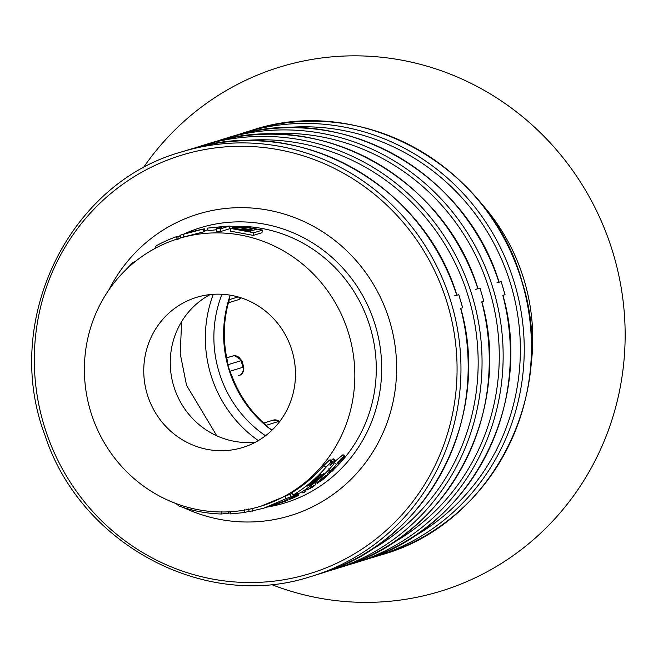 <?xml version="1.0" encoding="UTF-8"?>
<svg xmlns="http://www.w3.org/2000/svg" width="658" height="658" viewBox="0 0 658 658"><rect width="100%" height="100%" fill="white"/><g stroke="black" fill="none" stroke-linecap="round" stroke-linejoin="round"><path stroke-width="0.99" d="M252.68 230.506L250.04 231.32L235.219 228.663L252.68 230.506M253.873 232.743L262.526 230.078L245.483 226.994L232.71 227.142L237.464 228.038L230.514 228.416L253.873 232.743L253.305 235.391L261.958 232.726L262.526 230.078M256.669 229.28L253.692 230.201L237.579 227.38L245.73 227.446L256.669 229.28M230.514 228.416L230.423 231.139L253.305 235.391M216.301 228.828L216.449 231.55L220.833 231.46L220.759 228.737L229.42 226.072L207.558 228.112L223.942 226.475L216.301 228.828L220.759 228.737M220.833 231.46L229.486 228.795L229.42 226.072M183.105 234.338L204.334 228.811L192.449 231.468L182.241 234.602L183.105 234.338L183.886 236.954L203.873 231.789L203.363 229.107M180.802 237.925L179.955 235.325L182.241 234.602M199.464 229.864L185.49 233.615L199.464 229.864M203.873 231.789L204.835 231.493L204.334 228.811M321.096 474.27L308.24 485.801L306.965 486.196L321.162 474.27M293.04 495.104L300.106 492.932C312.484 485.472 323.423 476.219 332.923 465.173L335.621 460.584L334.683 460.871L330.086 465.453L332.323 461.603L331.385 461.891L325.858 467.353C316.358 478.399 305.419 487.652 293.04 495.104L291.675 492.743C303.823 485.448 314.557 476.367 323.868 465.519L325.858 467.353M333.548 458.856L335.819 460.6L333.548 458.856L331.04 460.394M330.258 459.868L332.487 461.612L330.258 459.868L329.313 460.156L323.868 465.519M323.876 473.415L311.02 484.946L309.745 485.341L323.942 473.415M119.641 276.278L132.645 262.731L135.828 261.07M232.422 377.297L229.913 371.268A6.827 2.961 -24.1 0 0 229.881 371.499L231.855 375.784C238.714 394.084 249.25 409.745 263.463 422.773L268.258 427.585A116.096 111.761 72.9 0 1 228.507 368.126A116.096 111.761 72.9 0 1 229.724 296.659A116.096 111.761 72.9 0 1 230.234 295.171M229.881 371.499L227.824 364.54A6.827 2.912 171.3 0 0 227.981 364.713L226.796 358.149M228.285 303.231L228.959 302.631L229.091 299.719A6.827 3.923 11.7 0 0 228.926 299.958L228.301 303.198C223.391 321.844 223.013 340.729 227.166 359.852L227.824 364.54M228.926 299.958L229.724 296.659L229.091 299.719L238.122 296.939M272.28 429.929L271.326 429.551A6.827 1.982 -57.3 0 0 271.392 429.707L272.067 430.135M271.392 429.707L268.258 427.585L271.326 429.551L273.259 428.958M229.913 371.268L228.507 368.126L227.981 364.713L241.05 360.691L242.975 367.246L243.756 366.991C244.521 375.076 237.645 376.072 238.681 375.619A6.827 6.572 -107.1 0 0 242.975 367.246L229.913 371.268M265.799 425.233A6.827 3.89 135.6 0 0 266.062 425.339L264.269 422.872L273.152 420.141A6.827 6.572 72.9 0 1 279.132 421.317L279.584 421.688M279.905 421.268A21.854 3.413 128.6 0 0 279.132 421.317L266.062 425.339L268.258 427.585A116.096 111.761 72.9 0 0 271.844 430.34M230.341 295.187L229.724 296.659M460.773 308.331C492.085 417.55 427.593 541.246 322.733 572.871L311.876 576.252A221.943 213.661 -107.1 0 0 451.602 304.004A221.943 213.661 -107.1 0 0 181.271 152.014C68.021 183.401 1.653 321.696 45.073 435.596C80.449 544.24 204.334 610.632 309.235 577.041A221.943 213.661 -107.1 0 0 311.876 576.252L309.235 577.041M322.733 572.871A221.943 213.661 -107.1 0 0 460.649 308.363L462.664 307.747L458.807 294.644L456.792 295.261A221.943 213.661 -107.1 0 0 197.466 147.252L192.794 148.486M197.466 147.252L197.474 147.244C302.803 117.239 424.065 186.453 456.915 295.228L456.792 295.261M108.924 289.841A157.681 151.801 72.9 0 1 199.793 213.562A157.681 151.801 72.9 0 1 396.379 377.141A157.681 151.801 72.9 0 1 183.5 507.565M178.26 504.974A157.681 151.801 72.9 0 1 174.534 502.975M462.632 307.755L458.774 294.652L454.563 295.87M347.087 565.28L364.919 559.884A221.943 213.661 -107.1 0 0 502.835 295.376L505.048 294.694L501.199 281.591L498.978 282.274A221.943 213.661 -107.1 0 0 239.652 134.265L235.186 135.433M239.652 134.265L239.66 134.257C344.989 104.252 466.251 173.465 499.101 282.241L498.978 282.274M354.07 563.264A221.943 213.661 -107.1 0 0 493.796 291.017A221.943 213.661 -107.1 0 0 223.465 139.027L235.062 135.474M325.998 571.769L343.83 566.374C448.682 534.748 513.174 411.061 481.862 301.833M343.821 566.382A221.943 213.661 -107.1 0 0 481.738 301.874L483.827 301.232L480.003 288.114L475.759 289.339M483.827 301.232L480.003 288.114M479.97 288.13L477.889 288.772A221.943 213.661 -107.1 0 0 218.555 140.754L213.99 141.964M218.555 140.754L218.571 140.754C323.892 110.741 445.162 179.955 478.004 288.73L477.889 288.772M505.023 294.71L501.166 281.608M501.199 281.591L496.955 282.817M364.919 559.884L364.927 559.884C469.779 528.259 534.271 404.563 502.959 295.335M181.271 152.014L192.671 148.519M315.346 484.839C312.435 488.08 304.095 491.181 314.17 485.267L306.949 490.12L315.346 484.839M308.915 488.902L314.17 485.267M304.81 489.971L305.707 491.559L302.935 492.982L305.707 491.559M304.267 490.325L305.073 491.748M315.601 481.302L317.189 483.515M314.878 482.635L315.848 484M292.037 498.501L298.798 495.129L298.016 493.574M302.211 491.641L302.935 492.982M291.642 498.665C303.873 493.27 297.317 495.161 289.306 499.364L292.053 498.534M290.326 499.077L296.807 496.124L290.285 498.978M278.712 503.567L277.66 503.896M332.685 468.652L333.68 469.697L331.591 470.215L337.858 465.231L339.495 463.372L337.381 463.915L345.121 456.397L343.032 454.703L335.843 460.625M260.807 506.232A139.998 134.775 72.9 0 1 90.286 410.353A139.998 134.775 72.9 0 1 178.425 238.632A139.998 134.775 72.9 0 1 348.937 334.511A139.998 134.775 72.9 0 1 260.807 506.232L292.053 493.401M328.169 474.344C324.723 476.104 321.244 478.86 317.748 482.594L318.127 482.569C322.494 480.184 325.842 477.445 328.169 474.344L326.36 472.296M275.357 504.604L287.283 500.524L274.427 504.752M283.072 502.013L283.565 501.873M273.415 505.105L272.864 505.303M244.431 509.81L244.875 512.508L230.382 513.914L230.218 511.2M249.012 511.233L244.875 512.508M249.25 511.611L263.784 508.173L291.354 496.42L297.243 494.602L284.24 501.067L264.697 507.894M267.312 507.088L266.251 507.408M319.969 481.121L319.648 481.146C322.033 478.547 324.262 476.828 326.343 475.964L319.763 480.858M345.121 456.397C343.509 455.961 340.622 458.659 336.477 464.515L328.712 472.403L331.986 471.391L333.68 469.697M327.519 471.112L328.712 472.403M230.596 512.927L221.466 513.997C206.604 513.61 192.128 510.838 178.03 505.681L178.441 504.415M216.35 229.724L208.027 230.802L207.558 228.112M156.053 247.885L155.453 246.84C154.276 245.755 176.434 236.082 176.311 236.896L177.66 236.576L178.68 239.109M150.238 251.142L155.387 248.239M143.041 168.152A274.147 263.916 72.9 0 1 282.94 66.121A274.147 263.916 72.9 0 1 613.593 254.843A274.147 263.916 72.9 0 1 543.163 530.792A274.147 263.916 72.9 0 1 271.186 584.403M332.973 569.754A221.943 213.661 -107.1 0 0 472.699 297.515A221.943 213.661 -107.1 0 0 202.368 145.517L213.866 141.996M197.441 297.095A78.532 75.604 72.9 0 1 292.02 350.673A78.532 75.604 72.9 0 1 242.72 447.489A78.532 75.604 72.9 0 1 147.359 394.677A78.532 75.604 72.9 0 1 196.512 297.375A78.532 75.604 72.9 0 1 197.441 297.095M255.575 442.135A78.532 75.604 72.9 0 1 173.852 386.517A78.532 75.604 72.9 0 1 210.149 294.57M289.092 498.863L289.306 499.364M296.873 493.928L297.243 494.602M338.319 462.286L339.495 463.372M334.494 462.673L336.477 464.515M328.819 468.784L330.694 470.741M328.975 469.582L330.226 470.889M133.113 263.282L132.645 262.731M319.739 475.125L320.125 475.545M329.313 460.156L331.385 461.891M332.611 459.144L334.683 460.871M322.519 474.27L322.905 474.689M258.323 440.597A121.919 117.371 72.9 0 1 213.282 294.299M265.511 435.76A116.096 111.761 72.9 0 1 221.952 294.258M241.223 297.885L237.925 299.867A6.827 6.572 -107.1 0 0 240.984 297.811M368.34 551.412A218.826 210.659 -107.1 0 0 468.94 298.625A218.826 210.659 -107.1 0 0 241.93 140.796M307.475 574.327A218.826 210.659 -107.1 0 0 447.843 305.123A218.826 210.659 -107.1 0 0 183.911 154.482A218.826 210.659 -107.1 0 0 43.543 423.686A218.826 210.659 -107.1 0 0 307.475 574.327M410.534 538.425A218.826 210.659 -107.1 0 0 511.126 285.638A218.826 210.659 -107.1 0 0 284.116 127.808M389.437 544.923A218.826 210.659 -107.1 0 0 490.037 292.136A218.826 210.659 -107.1 0 0 263.027 134.298M241.823 360.444L234.602 355.575L226.714 357.73L232.817 355.994A6.827 6.572 72.9 0 1 241.05 360.691L241.823 360.444L243.756 366.991M226.739 357.862L232.817 355.994M229.428 226.574A139.998 134.775 72.9 0 1 370.38 327.906A139.998 134.775 72.9 0 1 333.598 469.606M331.509 471.539A139.998 134.775 72.9 0 1 328.202 474.443M317.674 482.487A139.998 134.775 72.9 0 1 316.876 483.03M306.488 489.371A139.998 134.775 72.9 0 1 304.95 490.21M251.891 508.445L252.475 511.11M176.311 236.896L177.315 239.438M204.679 230.654A139.998 134.775 72.9 0 1 207.862 229.848M368.184 558.782L375.159 556.767A221.943 213.661 -107.1 0 0 514.885 284.527A221.943 213.661 -107.1 0 0 244.554 132.529L238.657 134.446M522.098 282.307A221.943 213.661 -107.1 0 0 251.767 130.309C361.012 93.395 491.353 166.655 522.222 282.266C558.149 394.2 491.493 524.056 382.372 554.546A221.943 213.661 -107.1 0 0 522.098 282.307M479.345 201.282A196.578 189.241 72.9 0 1 524.459 281.237A196.578 189.241 72.9 0 1 530.628 367.871M183.516 234.207A143.938 138.567 72.9 0 1 202.014 227.257A143.938 138.567 72.9 0 1 377.766 334.478A143.938 138.567 72.9 0 1 267.502 507.022M177.833 237.003A143.938 138.567 72.9 0 1 180.119 235.835M290.046 494.026L291.354 496.42M284.93 496.535L286.164 498.97M228.408 511.85L228.474 513.585M221.475 511.274L221.466 513.997M232.702 228.013L232.718 227.191M216.786 435.81L186.543 385.284L180.218 353.667L181.633 321.622M263.422 422.749L264.269 422.872M237.925 299.867L228.959 302.631M202.368 145.517L196.372 147.466M273.152 420.141L279.921 421.243M306.266 488.993L306.949 490.12M315.659 481.327L317.238 483.54M249.102 511.677L248.592 508.996M317.74 482.577L316.687 481.154M183.047 237.209L178.425 238.632M223.465 139.027L217.518 140.952M251.767 130.309L244.554 132.529M382.372 554.546L375.159 556.767"/></g></svg>
